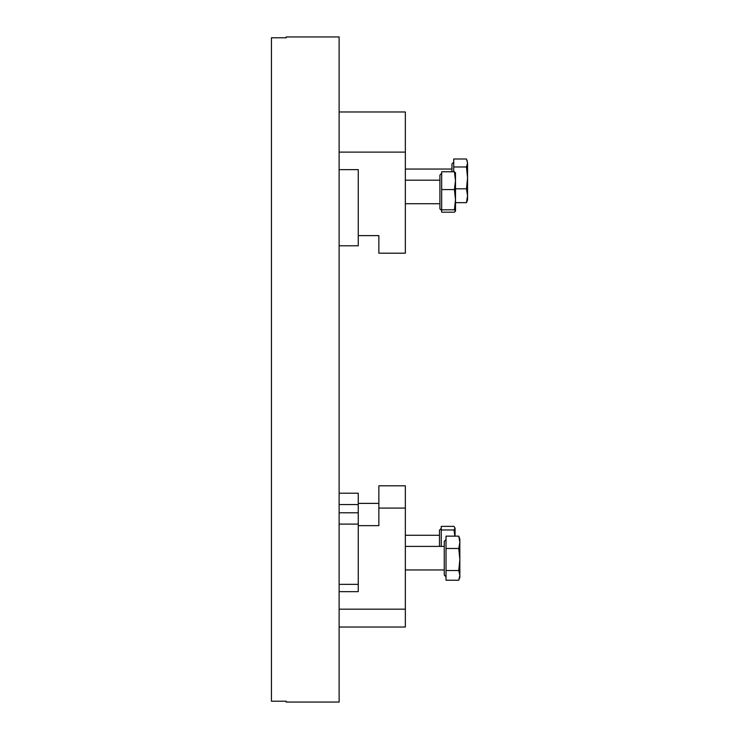 <?xml version="1.0" encoding="UTF-8"?>
<svg xmlns="http://www.w3.org/2000/svg" width="739" height="739" viewBox="0 0 739 739"><rect width="100%" height="100%" fill="white"/><g stroke="black" fill="none" stroke-linecap="round" stroke-linejoin="round"><path stroke-width="1.11" d="M339.127 369.5L339.127 702.05L286.159 702.05L286.159 701.219L271.444 701.219L271.444 37.781L286.159 37.781L286.159 36.95L339.127 36.95L339.127 369.5M339.127 493.218L358.258 493.218L358.258 504.543L339.127 504.543M339.127 512.783L358.258 512.783L358.258 591.653L339.127 591.653M358.258 524.099L339.127 524.099M339.127 169.637L358.258 169.637L358.258 245.782L339.127 245.782M358.258 512.783L358.258 504.543L358.258 512.783M339.127 627.023L405.351 627.023L405.351 609.176L339.127 609.176M405.351 508.081L378.858 508.081L378.858 485.8L405.351 485.8L405.351 609.176M378.858 508.081L378.858 525.66L358.258 525.66L358.258 591.653M378.858 503.379L358.258 503.379M339.127 111.977L405.351 111.977L405.351 152.114L339.127 152.114M405.351 152.114L405.351 253.2L378.858 253.2L378.858 235.621L358.258 235.621M441.673 173.323L439.908 175.088L439.908 208.841L441.673 210.606M454.42 189.581L455.501 199.687L454.42 209.793L455.464 211.206L454.42 212.176L441.673 212.176L441.673 189.581L454.42 189.581L455.501 180.667L455.501 210.984M441.673 209.793L454.42 209.793M441.673 189.581L441.673 171.753L454.42 171.753L455.501 180.667L455.464 172.723M455.501 172.944L454.42 171.753M453.728 162.183L451.963 163.947L451.963 171.753M466.475 202.652L467.556 199.955L467.556 195.733L466.475 202.652L455.501 202.652M466.475 188.805L467.556 195.733L467.556 177.896L466.475 188.805L455.501 188.805M466.475 166.977L467.556 177.896L467.556 162.986L466.475 166.977L453.728 166.977L453.728 158.996L466.475 158.996L467.556 162.986L467.048 160.308M453.728 171.753L453.728 166.977M441.238 528.394L439.474 530.159L439.474 546.407M441.238 546.407L441.238 529.965L453.995 529.965L454.882 536.144M441.238 529.965L441.238 526.362L453.995 526.362L455.067 528.163L453.995 529.965M455.067 528.163L455.067 536.144M446.014 539.535L444.25 541.299L444.25 575.053L446.014 576.817M446.014 570.526L446.014 536.144L458.771 536.144L459.843 542.315L458.771 548.486L459.843 559.506L458.771 570.526L459.843 575.367L458.771 580.217L446.014 580.217L446.014 570.526L458.771 570.526M458.771 580.217L459.843 577.307L459.843 539.045L458.771 536.144M446.014 548.486L458.771 548.486M339.127 584.337L358.258 584.337M405.351 203.733L439.908 203.733M405.351 180.196L439.908 180.196M405.351 169.046L451.963 169.046M405.351 535.267L439.474 535.267M405.351 569.954L444.25 569.954M405.351 546.407L444.25 546.407"/></g></svg>
